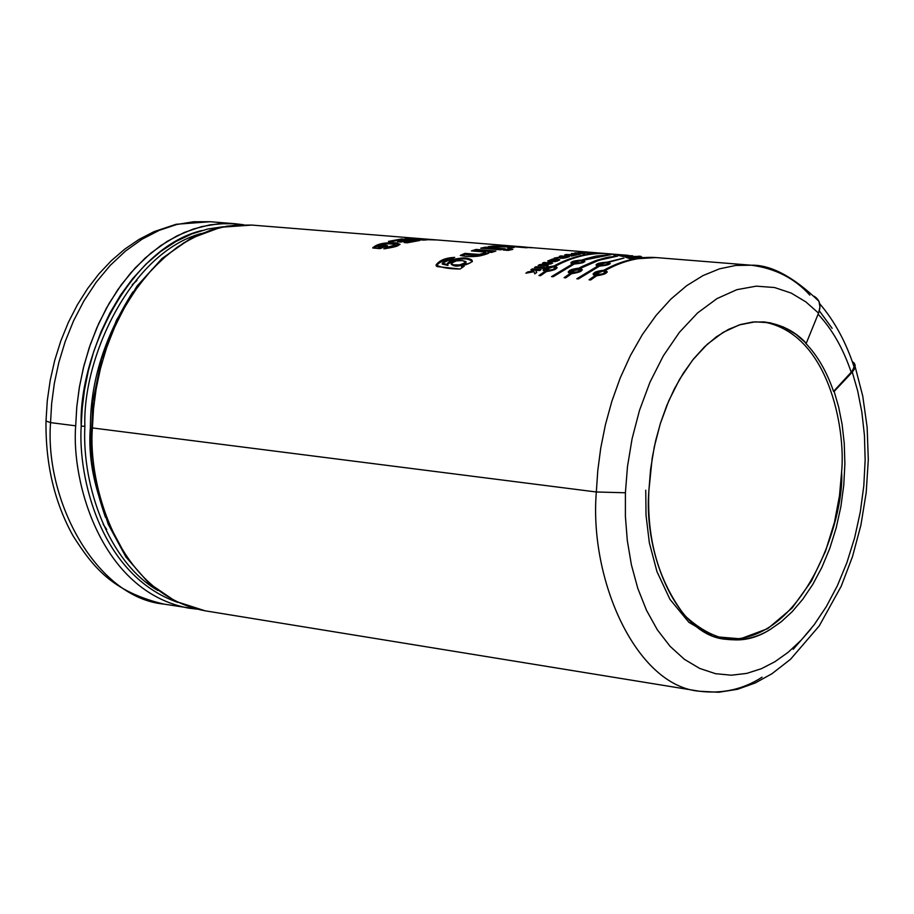 <?xml version="1.0" encoding="UTF-8"?>
<svg xmlns="http://www.w3.org/2000/svg" width="914" height="914" viewBox="0 0 914 914"><rect width="100%" height="100%" fill="white"/><g stroke="black" fill="none" stroke-linecap="round" stroke-linejoin="round"><path stroke-width="1.37" d="M107.795 522.123L125.389 554.969M762.07 677.183C743.322 689.339 722.471 694.023 699.507 691.247L205.044 610.792L175.511 601.286L148.685 583.029L125.858 556.9L108.115 524.042L96.324 485.928L91.149 444.398L92.874 401.509L101.443 359.442L116.409 320.334L136.974 286.151L162.064 258.468L190.478 238.554L220.902 227.243L251.841 225.073L235.355 225.107L218.275 227.974L200.989 233.847L183.897 242.793L167.445 254.709L152.044 269.344L138.06 286.333L125.801 305.173L115.438 325.327L107.075 346.246L100.711 367.382L96.244 388.29L93.536 408.569L92.394 427.935L596.328 491.983C589.062 580.013 636.315 686.083 699.507 691.247C636.315 686.083 589.062 580.013 596.328 491.983L625.404 492.772L625.393 516.364L627.312 540.585L631.391 564.806L637.766 588.285L646.461 610.221L657.326 629.803L670.111 646.347L684.403 659.325L699.724 668.454L715.536 673.687L731.36 675.206L746.761 673.389L761.385 668.705L774.981 661.679L788.142 652.299L801.304 640.029L814.157 624.776L826.313 606.61L837.35 585.771L846.89 562.658L854.624 537.832L860.303 511.966L863.81 485.802L865.147 460.05L864.438 435.361L861.868 412.237L857.72 391.078L852.282 372.101L854.601 368.753L855.196 365.36L854.259 363.132L852.214 361.43L855.184 366.857L852.282 372.101L857.72 391.078L861.868 412.237L864.438 435.361L865.147 460.05L863.81 485.802L860.303 511.966L854.624 537.832L846.89 562.658L837.35 585.771L826.313 606.61L814.157 624.776L801.304 640.029L788.142 652.299L774.981 661.679L761.385 668.705L746.761 673.389L731.36 675.206L715.536 673.687L699.724 668.454L684.403 659.325L670.111 646.347L657.326 629.803L646.461 610.221L637.766 588.285L631.391 564.806L627.312 540.585L625.393 516.364L625.404 492.772L596.328 491.983L92.394 427.935C87.824 483.243 117.141 594.237 205.044 610.792C117.141 594.237 87.824 483.243 92.394 427.935L93.468 409.346L95.981 389.912L100.094 369.862L105.955 349.548L113.644 329.383L123.184 309.812L134.518 291.338L147.485 274.44L161.869 259.576L177.35 247.111L193.574 237.332L210.151 230.351L226.706 226.192L242.884 224.753M226.249 223.416L210.049 224.844L193.471 228.98L176.882 235.926L160.647 245.672L145.155 258.079L130.759 272.886L117.78 289.715L106.447 308.121L96.907 327.623L89.218 347.72L83.368 367.954L79.255 387.924L76.753 407.29L75.691 425.821C71.155 480.913 100.551 591.541 188.581 608.118L196.83 609.112L188.581 608.118C100.551 591.541 71.155 480.913 75.691 425.821L50.544 422.622C44.603 501.26 96.461 597.63 163.789 604.085C96.461 597.63 44.603 501.26 50.544 422.622L46.008 421.034L50.544 422.622L51.664 403.428L54.349 383.332L58.793 362.618L65.157 341.665L73.508 320.951L83.86 300.992L96.13 282.323L110.126 265.506L125.561 251.007L142.047 239.217L159.173 230.374L176.505 224.558L193.631 221.748L210.186 221.725L193.631 221.748L176.505 224.558L159.173 230.374L142.047 239.217L125.561 251.007L110.126 265.506L96.13 282.323L83.86 300.992L73.508 320.951L65.157 341.665L58.793 362.618L54.349 383.332L51.664 403.428L50.544 422.622L75.691 425.821L76.822 406.524L79.529 386.314L83.985 365.486L90.349 344.418L98.701 323.579L109.063 303.505L121.334 284.734L135.318 267.813L150.73 253.235L167.193 241.365L184.297 232.464L201.606 226.615L218.709 223.759L235.218 223.736L210.186 221.725L176.071 224.284L154.043 231.642L139.077 239.388L124.818 249.088L111.405 260.627L98.941 273.857L87.55 288.664L77.324 304.876L68.39 322.345L60.838 340.853L54.76 360.207L50.236 380.178L47.3 400.538L46.008 421.034M223.507 226.706L207.798 229.014L191.871 233.904L176.036 241.433L160.636 251.533L146.034 264.077L132.541 278.77L120.408 295.268L109.84 313.148L100.963 331.965L93.811 351.284L88.361 370.684L84.534 389.81L82.203 408.364L81.197 426.107C77.896 477.679 100.689 575.534 177.91 602.429C100.689 575.534 77.896 477.679 81.197 426.107C78.513 353.878 130.508 247.26 202.063 230.477M81.197 426.107L84.865 426.301C82.489 356.106 131.536 252.538 201.114 233.516C131.536 252.538 82.489 356.106 84.865 426.301C81.803 486.671 108.937 562.156 157.802 590.467C108.937 562.156 81.803 486.671 84.865 426.301L81.197 426.107M123.984 552.867C98.324 507.453 87.127 465.5 90.406 427.009C90.36 381.835 104.504 336.809 132.85 291.943M106.71 529.48L103.156 524.27M132.222 284.722L136.929 280.507M818.978 301.312L814.26 296.33C819.904 300.021 821.332 305.619 818.544 313.125L806.251 343.298L805.634 343.241C817.47 355.546 826.782 371.598 833.534 391.398L851.277 372.455C843.256 348.68 832.197 329.257 818.11 314.199C832.197 329.257 843.256 348.68 851.277 372.455L854.179 367.222L852.728 362.904L854.224 365.977L852.933 370.353L833.534 391.398C826.782 371.598 817.47 355.546 805.634 343.241L806.251 343.298C795.283 331.405 781.299 324.287 764.287 321.957L752.725 322.036L740.706 324.47L728.458 329.406L716.29 336.889L704.511 346.852L693.429 359.065L683.306 373.22L674.361 388.907L666.729 405.667L660.514 423.033L655.692 440.559L652.219 457.868L648.883 490.601C643.319 556.226 678.508 635.938 725.785 639.274C742.111 641.125 757.021 637.789 770.513 629.278L781.321 621.68L792.164 611.706L802.766 599.253L812.797 584.389L821.914 567.286L829.809 548.286L836.196 527.858L840.891 506.562L843.782 485.003L844.879 463.786L844.262 443.45L842.114 424.427L838.664 407.027L834.151 391.455L852.282 372.101L834.151 391.455L838.664 407.027L842.114 424.427L844.262 443.45L844.879 463.786L843.782 485.003L840.891 506.562L836.196 527.858L829.809 548.286L821.914 567.286L812.797 584.389L802.766 599.253L792.164 611.706L781.321 621.68L770.513 629.278C742.716 647.032 714.177 642.531 684.917 615.773C658.708 581.43 646.701 539.706 648.883 490.601L650.585 469.328L654.298 446.82L660.296 423.708L668.74 400.869L679.593 379.299L692.606 360.093L707.322 344.212L723.123 332.365L739.289 324.916L755.135 321.842L770.102 322.779L783.744 327.143L795.82 334.227L806.251 343.298L818.544 313.125L805.885 301.906L791.193 293.074L774.558 287.533L756.278 286.151L736.855 289.681L717.01 298.592L697.576 312.942L679.422 332.308L663.347 355.82L649.934 382.281L639.492 410.375L632.065 438.834L627.484 466.563L625.404 492.772L627.484 466.563L632.065 438.834L639.492 410.375L649.934 382.281L663.347 355.82L679.422 332.308L697.576 312.942L717.01 298.592L736.855 289.681L756.278 286.151L774.558 287.533L791.193 293.074L805.885 301.906L818.544 313.125L819.949 307.104L818.978 301.312C793.352 276.702 770.765 264.66 751.205 265.209L735.656 265.46L719.489 268.842L703.037 275.571L686.7 285.682L670.899 299.072L656.024 315.49L642.428 334.478L630.432 355.523L620.206 377.996L611.854 401.28L605.399 424.804L600.749 448.02L597.79 470.527L596.328 491.983L597.79 470.527L600.749 448.02L605.399 424.804L611.854 401.28L620.206 377.996L630.432 355.523L642.428 334.478L656.024 315.49L670.899 299.072L686.7 285.682L703.037 275.571L719.489 268.842L735.656 265.46L751.205 265.209C775.163 268.328 794.712 278.302 809.838 295.119M655.715 257.531L631.311 259.096L625.519 257.234L641.148 256.434L622.868 256.48L617.121 255.143L632.751 255.817L617.121 255.143L622.868 256.48M621.714 254.812L608.336 253.772L613.854 254.538M583.361 260.239L583.463 261.175L583.361 260.239L611.18 254.618L583.361 260.239C586.422 261.872 583.383 263.141 574.221 264.043L553.119 276.748L551.508 276.611L572.598 263.906C569.525 261.998 572.575 260.73 581.738 260.113L596.077 256.103L610.358 254.652L596.077 256.103L585.84 258.719L581.738 260.113L581.807 260.719L581.738 260.113L570.942 262.489L571.067 263.335L573.044 262.238M624.034 258.056L608.587 262.307C611.729 263.963 608.69 265.231 599.47 266.134L578.436 278.919L576.803 278.781L597.847 265.997C594.694 264.077 597.733 262.809 606.953 262.181L623.211 258.216L606.953 262.181L607.022 262.786L606.953 262.181L596.145 264.546L597.973 266.865L597.847 265.997L576.803 278.781L578.436 278.919L599.47 266.134L610.266 263.598M593.266 252.515L525.276 247.134M505.248 248.791L485.425 247.18L505.248 248.791L500.609 249.796L480.764 248.185L485.425 247.18L485.46 248.117L502.117 249.465L485.46 248.117L485.425 247.18L480.764 248.185L500.609 249.796M495.902 251.053L476.057 249.431L471.418 250.904C492.532 252.595 482.215 251.91 485.288 252.858L479.039 254.458L464.872 253.384L479.564 254.446L484.066 253.578C482.535 252.333 494.565 252.652 471.418 250.904L476.057 249.431L495.902 251.053L491.606 252.413L488.682 252.173C483.106 256.514 473.635 257.599 460.279 255.429L464.872 253.384L465.009 254.298L464.872 253.384L460.279 255.429C470.641 257.531 480.124 256.777 488.716 253.167L488.773 252.927M541.077 269.63L532.314 268.899L530.863 269.813L533.513 270.041L533.81 270.932L527.744 271.904L525.893 273.195L534.073 271.709L525.893 273.195L527.744 271.904L533.81 270.932L533.513 270.041L530.863 269.813L532.314 268.899L541.077 269.63L539.626 270.555L535.753 270.236L536.724 272.509L534.793 273.857L534.073 271.709L534.793 273.857M552.662 263.175L543.899 262.444L542.528 263.129L548.251 263.598L539.591 264.649L548.251 263.598L542.528 263.129L543.899 262.444L552.662 263.175L542.39 264.957L548.24 265.437L546.88 266.191L538.118 265.46L539.591 264.649L539.774 265.551L542.448 265.22L539.774 265.551L539.591 264.649L538.118 265.46L546.88 266.191M557.494 259.839L559.345 260.17L557.38 259.827L557.266 258.902L559.722 259.656L557.357 261.061L550.228 261.907L547.783 261.061L552.422 259.085L557.266 258.902L547.852 260.821L548.034 261.415L555.335 261.587L559.642 259.896L557.266 258.902L557.38 259.77M578.345 254.526L577.762 253.772L571.421 253.498L577.545 253.509L574.655 253.007L576.151 252.824L584.88 253.532L579.522 253.407L580.367 254.172L578.345 254.526L577.762 253.772L571.421 253.498L577.557 253.772L574.655 253.007L576.151 252.824L584.88 253.532M599.344 253.041L587.051 252.355M433.613 239.811L414.385 238.897L426.689 239.891L423.502 240.096L405.096 238.611L427.364 239.308L415.367 238.337L436.903 239.959L414.385 239.354M387.479 245.592L384.36 245.329L380.418 246.883L378.088 246.689L380.418 246.883L384.36 245.329L387.479 245.592L380.144 248.619L372.786 248.002C376.362 244.015 384.166 242.301 396.196 242.838C402.457 244.724 398.344 246.711 383.846 248.802L386.519 247.283C408.044 244.724 381.549 241.33 378.088 246.689L378.225 247.58L380.567 247.774L385.674 246.334L384.486 246.232L384.36 245.329L384.486 246.232L380.567 247.774L380.418 246.883L380.567 247.774L378.225 247.58L378.133 246.586C384.748 243.432 390.438 242.907 395.191 245.009L395.305 245.923L394.974 245.226M401.075 239.697L406.09 240.096L401.075 239.697L391.58 241.639L388.473 241.387L401.406 238.977L419.823 240.462L407.233 242.804L404.102 242.553L413.265 240.679L409.198 240.348L400.675 242.061L397.556 241.81L406.09 240.096L406.113 240.965L406.09 240.096L397.556 241.81L400.675 242.061M594.226 252.595L592.752 252.481L594.226 252.595M601.595 253.189L600.121 253.064L601.595 253.189M600.498 253.098L598.476 252.938M587.611 252.755L578.185 252.618L583.772 252.275L592.489 252.972L587.039 253.304M577.18 254.755L564.761 254.869L572.015 255.463L564.761 254.869L566.257 254.526L577.18 254.755L571.296 256.149M560.019 258.091L569.593 256.617L560.853 255.909L559.357 256.354L563.001 256.651L554.215 258.068L560.613 257.497L554.215 258.068L563.001 256.651L559.357 256.354L560.853 255.909L569.593 256.617C564.681 258.376 561.687 258.673 560.613 257.497L560.693 258.331L560.613 257.497L560.053 257.851M543.179 268.339L534.416 267.596L535.878 266.728L544.641 267.471L543.179 268.339L534.416 267.596L535.878 266.728L536.072 267.631L543.339 268.248L536.072 267.631L535.878 266.728L544.641 267.471M460.073 269.024L437.075 266.58C436.663 261.701 442.547 258.639 454.726 257.382L448.934 260.159C441.039 262.467 440.639 263.929 447.734 264.546C448.168 254.138 491.858 258.045 461.387 265.94L464.175 266.18L460.073 269.024C449.117 268.945 441.119 267.596 436.069 265.003C439.291 260.376 445.518 257.839 454.726 257.382L442.182 263.289L447.734 264.546L447.974 265.414L447.689 264.055C458.794 258.011 467.031 257.2 472.401 261.644M508.15 250.402L503.237 250.002L507.876 248.996L512.788 249.396L508.15 250.402L503.237 250.002L507.876 248.996L507.921 249.933L507.876 248.996L512.788 249.396M531.548 247.74L499.638 245.592L505.945 246.095L506.402 246.906L493.103 246.049L488.122 246.711L507.076 246.917L488.122 246.711L493.103 246.049L506.413 246.403L499.638 245.592L504.254 245.546L531.548 247.74L512.446 246.62L514.114 247.523L508.39 248.242L507.076 246.917L508.39 248.242M605.491 270.35L605.674 271.264L605.491 270.35C623.782 260.307 641.948 256.149 660.011 257.885L659.028 257.794C641.297 256.308 623.451 260.49 605.491 270.35C608.735 272.555 605.765 274.371 596.579 275.8L590.695 279.97L589.05 279.833L594.934 275.651C591.678 273.183 594.648 271.367 603.857 270.213C621.806 260.353 639.651 256.171 657.406 257.668L657.943 257.714C640.017 256.091 621.988 260.262 603.857 270.213L604.017 271.07L603.857 270.213L593.129 273.823L595.151 276.554L594.934 275.651L589.05 279.833L590.695 279.97M582.332 269.916L580.596 268.259L593.734 262.101L604.314 258.628L617.601 256.103L599.024 260.204L580.596 268.259C583.76 270.453 580.778 272.258 571.65 273.674L565.755 277.833L564.121 277.685L570.028 273.537C566.829 271.081 569.81 269.276 578.962 268.133L597.79 259.942L608.621 257.12L616.767 256.206L605.902 257.702L595.094 260.856L581.647 266.705L578.962 268.133L579.133 268.99L578.962 268.133L568.245 271.744L568.462 272.635M554.078 266.899L555.438 266.168L555.621 267.071L555.438 266.157C573.821 256.24 592.112 252.15 610.301 253.886L609.307 253.795C591.449 252.298 573.489 256.423 555.438 266.157C558.545 268.339 555.552 270.133 546.481 271.538L540.562 275.674L538.952 275.525L544.87 271.401C541.739 268.967 544.733 267.174 553.827 266.02C571.878 256.286 589.838 252.173 607.707 253.669L608.233 253.715C590.193 252.093 572.061 256.194 553.827 266.02L553.998 266.888L553.827 266.02L543.133 269.641L543.339 270.533L545.921 268.522L543.293 270.555M762.733 321.842C828.655 332.845 845.85 428.62 841.6 472.104C844.879 519.769 802.915 645.181 724.242 639.023M645.752 490.212L646.015 515.176L649.34 542.745L656.96 571.627L669.962 599.356L688.905 622.343L713.103 636.521L740.431 638.829L767.76 628.626L792.095 608.061L811.495 580.996L825.445 551.416L834.448 522.385L839.486 495.685L841.6 472.104M90.406 427.009C88.864 453.801 93.891 483.94 105.487 517.404M395.054 245.158L386.519 247.283L383.846 248.802L399.875 244.541M400.012 244.312C391.957 241.376 382.943 242.427 372.946 247.466L380.144 248.619M373.323 248.048C381.584 243.661 390.427 242.507 399.841 244.575C390.427 242.507 381.584 243.661 373.323 248.048M386.668 248.185L385.674 248.734L386.668 248.185L386.519 247.283L386.668 248.185L395.328 245.912M409.198 240.348L413.265 240.679L413.299 241.467L413.265 240.679L404.102 242.553L407.233 242.804M407.027 242.793L409.186 242.336L407.027 242.793M419.823 240.462L401.406 238.977L401.429 239.719L401.406 238.977L388.473 241.387L391.58 241.639M406.09 240.268L408.604 240.473L406.09 240.268M413.277 240.85L415.699 241.045L413.277 240.85M436.903 239.959L408.547 238.394L405.096 238.611L423.502 240.096M426.689 239.891L414.385 238.897M614.037 255.52L615.625 255.646M590.718 252.401L597.87 252.984M592.489 252.972L579.659 252.732M583.76 252.447L586.137 252.641L583.92 253.007M580.367 254.172L579.522 253.407L579.533 254.321L579.522 253.407L583.383 253.715M577.877 253.921L579.533 254.046L577.877 253.921M555.781 259.496L557.54 260.136L549.977 260.536L555.781 259.496C541.282 260.536 561.379 262.181 555.781 259.496M550.068 260.524L550.594 261.941L550.696 261.084M556.855 260.547L557.529 260.764M548.206 261.507L549.92 260.661L548.206 261.507M560.853 255.909L560.899 256.48L560.853 255.909M560.67 258.068L562.053 257.885L560.67 258.068M564.406 256.765L566.669 257.52L566.623 256.948L562.099 257.588L564.406 256.765C561.664 257.942 562.407 257.999 566.623 256.948L564.406 256.765M543.899 262.444L544.036 263.255L543.899 262.444M548.263 263.712L550.845 263.929L548.263 263.712M548.251 263.598L548.354 264.215L548.251 263.598M548.24 265.437L542.39 264.957L542.562 265.825L542.39 264.957L551.222 263.883M532.314 268.899L532.519 269.779L539.866 270.407L532.519 269.779L532.314 268.899M533.81 270.932L534.005 271.721L533.81 270.932M527.744 271.904L527.972 272.783L529.366 272.555L527.972 272.783L527.744 271.904M535.97 271.115L536.609 272.589L535.97 271.115M536.724 272.509L535.753 270.236L539.626 270.555M436.069 265.003L436.321 265.86L439.017 263.015L444.992 259.805L453.024 258.171L443.473 260.456L437.909 263.849L436.275 266.02M464.175 266.18L461.387 265.94L461.616 266.808L463.09 266.934L461.616 266.808L461.387 265.94L469.362 263.163M472.195 260.753C466.814 256.308 458.577 257.12 447.46 263.198M464.769 258.833C456.212 258.879 450.488 260.719 447.62 264.352L447.689 264.055M462.335 260.593L465.991 262.147C459.354 265.814 454.418 266.26 451.185 263.472L456.017 260.878L462.335 260.593L456.737 260.741L451.665 262.889L451.173 264.1L452.521 264.832L460.359 264.923L465.512 262.684L465.98 261.553L462.335 260.593M451.539 264.454C455.001 267.059 459.833 266.591 466.037 263.061L465.877 262.329C461.364 266.374 456.589 267.082 451.539 264.454M442.41 264.157L447.974 265.414L442.296 263.735M462.073 255.577L465.009 254.298L462.073 255.577M488.784 253.064L488.682 252.173L491.606 252.413M476.057 249.431L476.137 250.356L493.594 251.784L476.137 250.356L476.057 249.431M473.726 251.099L476.137 250.356L473.726 251.099M484.98 253.121C480.935 255.497 474.275 255.897 465.009 254.298M506.322 250.253L509.646 250.082L506.322 250.253M483.86 248.437L485.46 248.117L483.86 248.437M493.103 246.049L493.114 246.723L493.103 246.049M514.114 247.523L512.446 246.62L512.731 247.694L512.446 246.62L526.955 247.785M506.413 246.654L512.434 247.146L506.413 246.654M530.543 247.477L532.771 247.705M605.674 271.264L607.33 271.904M604.417 274.097L607.273 272.029M604.097 271.092L606.496 269.801M593.323 274.657L595.985 272.68M603.4 270.99L605.217 272.269L602.634 273.96L597.219 274.908L595.151 273.937L603.4 270.99C583.223 274.04 609.764 276.268 603.4 270.99M595.402 274.428L597.093 275.777L595.402 274.428M605.171 272.372L604.542 274.04L605.239 272.418M590.33 279.935L595.151 276.554L590.33 279.935M608.69 263.255L608.587 262.307L608.69 263.255L610.198 263.678M607.639 262.912L608.61 262.569L607.639 262.912M606.473 262.729L608.221 263.712L605.502 264.9L600.064 265.483L598.122 264.694L606.473 262.729C586.228 264.557 612.609 266.717 606.473 262.729M598.35 265.311L599.207 266.271L598.499 265.14M578.082 278.884L593.917 268.967L578.082 278.884M570.028 273.537L570.245 274.428L570.028 273.537L564.121 277.685L565.755 277.833M568.451 272.578L571.079 270.613L568.462 272.543M565.4 277.799L570.245 274.428L565.4 277.799M579.91 271.778L581.281 271.001M580.767 269.173L580.596 268.259L580.767 269.173L582.378 269.801M578.505 268.91L580.287 270.156L577.728 271.835L572.335 272.806L570.267 271.846L578.505 268.91C558.431 271.949 584.72 274.154 578.505 268.91M570.507 272.269L572.164 273.663C569.433 271.858 571.604 270.567 578.688 269.813L580.481 270.555L579.647 271.904L580.31 270.315M580.916 268.088L579.225 269.002M572.598 263.906L572.735 264.752L572.598 263.906L551.508 276.611L553.119 276.748L574.221 264.043M583.463 261.175L584.926 261.587L583.463 261.175M581.784 263.004L583.646 262.364M582.412 260.844L583.383 260.501L582.412 260.844M552.787 276.714L567.937 267.242L552.787 276.714M581.247 260.65L582.961 261.621L580.276 262.809L574.86 263.392L572.907 262.615L581.247 260.65C561.105 262.467 587.222 264.614 581.247 260.65M573.135 263.243L573.958 264.169L573.295 263.061M544.87 271.401L545.087 272.292L540.231 275.64L545.087 272.292L544.87 271.401L538.952 275.525L540.562 275.674M555.621 267.071L557.186 267.665M554.935 269.539L557.152 267.779M553.358 266.797L555.106 268.031L552.582 269.699L547.212 270.67L545.132 269.744L553.358 266.797C533.388 269.824 559.425 272.006 553.358 266.797M545.395 270.236L546.995 271.527L545.407 270.19M555.061 268.133L554.501 269.744L555.129 268.202M620.972 256L626.456 256.16L620.972 256M638.509 256.16L641.148 256.434L641.08 257.394L641.148 256.434L625.519 257.234L631.311 259.096L656.069 257.565M627.747 257.908L641.08 257.394L627.747 257.908M793.181 649.306L810.741 629.198M832.128 328.332L819.321 310.829M45.997 421.651C45.54 464.518 54.577 502.597 73.086 535.89C92.885 566.943 112.136 591.644 163.789 604.085L196.876 609.124M243.512 224.741L235.218 223.736M855.184 366.857L862.759 396.139L867.146 427.329L868.3 459.742L866.198 492.6L860.897 525.139L852.511 556.58L841.234 586.194L819.275 625.873L790.53 659.28L772.01 673.698L755.318 682.941L737.484 689.305L718.701 692.264L699.507 691.247M751.205 265.209L659.028 257.805M251.841 225.073L525.493 247.066M628.158 255.326L621.771 254.812M610.906 253.932L609.307 253.806M594.74 252.63L597.105 252.824M601.972 253.212L606.428 253.578M557.46 260.216L557.563 260.993M562.099 258.399L562.019 257.599M465.832 262.169L466.037 263.061M485.403 253.784L485.288 252.858M593.129 273.823L593.335 274.714M605.205 272.292L605.388 273.195M596.145 264.546L596.271 265.414M608.21 263.735L608.324 264.66M580.276 270.178L580.459 271.07M582.949 261.644L583.063 262.569M555.106 268.053L555.289 268.933M641.091 257.325L643.033 257.474M819.732 303.768C834.619 321.18 846.101 342.327 854.179 367.222"/></g></svg>
